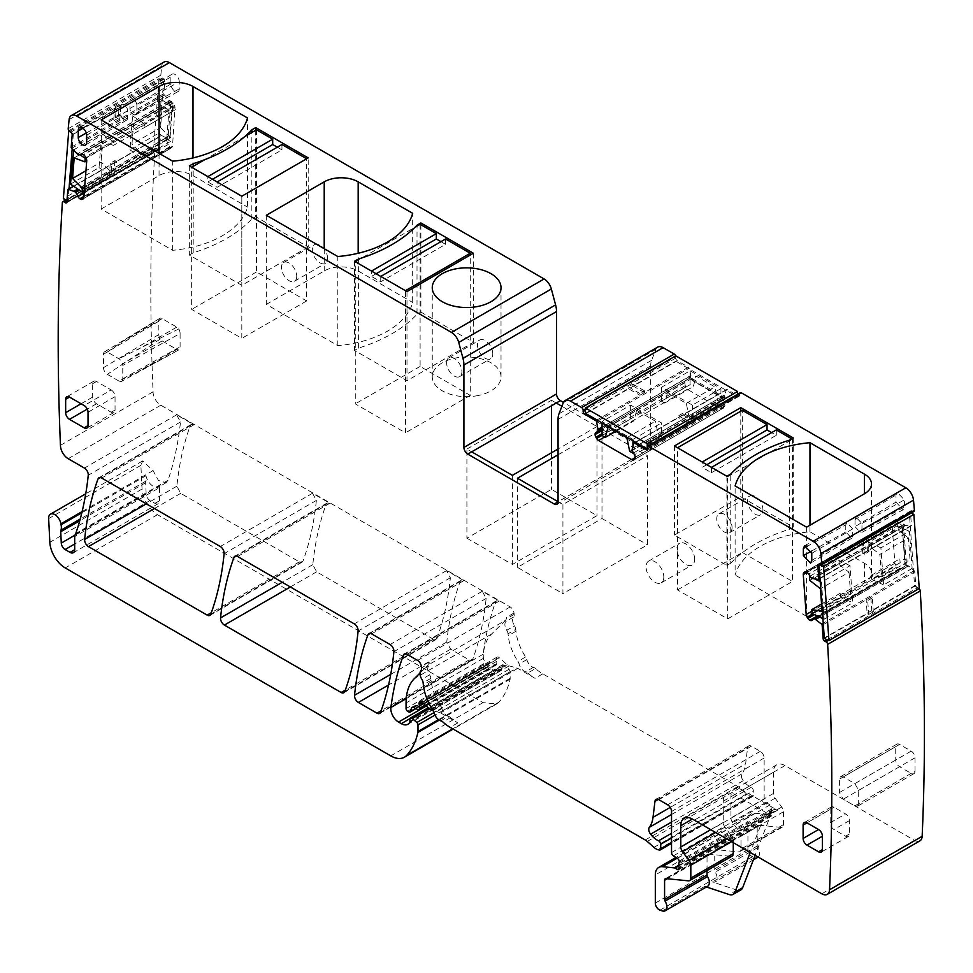 <?xml version="1.0" encoding="UTF-8"?>
<svg xmlns="http://www.w3.org/2000/svg" width="973" height="973" viewBox="0 0 973 973"><rect width="100%" height="100%" fill="white"/><g stroke="black" fill="none" stroke-linecap="round" stroke-linejoin="round"><path stroke-width="0.73" stroke-dasharray="4.87 3.65" d="M136.877 105.388A4.914 2.834 60 0 0 134.712 100.426A4.914 2.834 60 0 0 130.917 99.149A4.914 2.834 60 0 0 129.92 101.374L129.92 108.502A4.914 2.834 60 0 0 132.048 113.427A4.914 2.834 60 0 0 135.819 114.778A4.914 2.834 60 0 0 136.877 112.515L136.877 105.388L179.275 81.744L179.275 88.871A5.935 3.43 60 0 1 178.01 91.62A5.935 3.43 60 0 1 173.449 89.978A5.935 3.43 60 0 1 170.871 84.031L170.871 76.891A5.935 3.43 60 0 1 172.075 74.191A5.935 3.43 60 0 1 176.66 75.748A5.935 3.43 60 0 1 179.275 81.744M919.059 588.616A2.177 1.265 -120 0 0 918.585 588.312L917.43 587.765A2.177 1.265 -120 0 1 915.763 585.174L914.79 571.808A1.095 0.632 -120 0 0 914.194 570.677L908.478 565.848L906.495 565.374L905.121 561.372L902.628 526.989L903.503 524.058L902.239 527.208L904.744 561.603L906.118 565.593L908.356 566.298A3.819 2.201 60 0 1 906.277 562.333L903.783 527.938A3.819 2.201 60 0 1 904.562 525.919A3.819 2.201 60 0 1 905.413 525.736L812.808 578.935M758.186 857.055A8.185 4.731 -120 0 0 757.687 847.629A2.177 1.265 -120 0 1 757.201 846.048L757.201 826.795A3.272 1.885 -120 0 1 757.87 825.299A3.272 1.885 -120 0 1 758.624 825.153L781.051 827.378A5.461 3.15 -120 0 0 782.304 827.135A5.461 3.15 -120 0 0 783.435 824.63L783.435 811.75A5.461 3.15 -120 0 0 781.72 807.043L775.128 798.188A5.461 3.15 -120 0 1 773.401 793.481L773.401 772.27A16.371 9.45 -120 0 1 776.795 764.778A16.371 9.45 -120 0 1 784.98 765.593L914.438 840.331A10.91 6.3 -120 0 0 919.899 840.867M655.315 903.102L747.933 849.636A5.461 3.15 -120 0 0 752.591 856.678L754.926 857.456A8.185 4.731 -120 0 0 757.821 857.31M747.933 849.636L747.933 821.455L655.315 874.922M677.147 858.222L755.084 813.221A16.371 9.45 -120 0 0 751.326 813.951A16.371 9.45 -120 0 0 747.933 821.455M755.084 813.221L766.882 814.389L678.862 865.216M678.862 865.897L767.612 814.644A2.724 1.581 -120 0 0 766.882 814.389M767.612 814.644L769.935 815.982A2.724 1.581 -120 0 0 771.297 816.116A2.724 1.581 -120 0 0 771.735 814L679.118 867.466M678.862 865.727L771.48 812.248A5.461 3.15 -120 0 0 771.735 814M771.48 812.248L771.48 810.375L678.862 863.842M671.528 852.567L764.146 799.101A2.724 1.581 -120 0 0 765.994 802.397L770.008 804.902A2.724 1.581 -120 0 1 771.735 808.916A5.461 3.15 -120 0 0 771.48 810.375M764.146 799.101L764.146 758.016A5.461 3.15 -120 0 0 760.29 751.326L751.411 746.206A5.461 3.15 -120 0 0 748.675 745.938A5.461 3.15 -120 0 0 747.58 747.872L745.634 763.878L670.227 807.408M535.515 668.548A5.461 3.15 -120 0 0 533.423 667.344A7.638 4.415 -120 0 1 526.843 659.609A5.461 3.15 -120 0 0 525.639 656.945A38.202 22.051 -120 0 1 515.958 631.27L515.751 629.336L508.028 633.788L508.234 635.734A38.202 22.051 -120 0 0 508.794 639.456A38.202 22.051 -120 0 0 513.002 652.457A38.202 22.051 -120 0 0 517.928 661.397A5.461 3.15 60 0 1 519.12 664.06A7.638 4.415 -120 0 0 525.7 671.808A5.461 3.15 60 0 1 527.792 673L535.515 668.548A38.202 22.051 -120 0 0 542.739 673.851L737.875 786.525A10.91 6.3 -120 0 1 739.881 787.972L746.559 793.895A10.91 6.3 -120 0 0 750.548 796.206L751.91 796.571A2.724 1.581 -120 0 0 752.774 796.486A2.724 1.581 -120 0 0 753.333 795.245L753.333 790.781A2.724 1.581 -120 0 0 751.18 787.315A17.465 10.083 -120 0 1 743.214 780.699A5.461 3.15 -120 0 1 741.937 773.863A38.202 22.051 -120 0 0 745.634 763.878M515.751 629.336A5.461 3.15 -120 0 0 514.462 625.821L506.738 630.273A7.638 4.415 -120 0 1 505.814 621.552A5.461 3.15 -120 0 0 506.434 618.84L506.288 617.466A5.461 3.15 -120 0 1 505.559 620.288L428.388 664.851A5.461 3.15 -120 0 0 429.105 662.029L429.251 663.404L421.54 667.855M66.261 200.596L156.653 148.419A2.177 1.265 -120 0 0 155.425 148.224A2.177 1.265 -120 0 0 154.975 149.064A2517.455 1453.455 -120 0 0 153.065 391.839A10.91 6.3 -120 0 0 160.788 405.206L510.18 606.933A5.461 3.15 -120 0 1 513.999 613.014L514.158 614.389A5.461 3.15 -120 0 1 513.525 617.101A7.638 4.415 -120 0 0 514.462 625.821M156.653 148.419L157.796 149.197A2.177 1.265 -120 0 0 159.025 149.392A2.177 1.265 -120 0 0 159.475 148.541L160.448 136.293L67.83 189.771M163.951 62.077A10.91 6.3 -120 0 0 161.737 66.115A2517.455 1453.455 -120 0 0 160.825 75.213A2.177 1.265 -120 0 0 162.236 77.949L163.379 78.728A2.177 1.265 -120 0 1 164.79 81.477L163.817 93.712A1.095 0.632 -120 0 0 164.279 94.88L169.691 100.657L171.734 101.581L172.61 105.51L170.105 137.023L168.73 139.431L166.76 137.631L161.044 135.843A1.095 0.632 -120 0 0 160.448 136.293M171.734 101.581L172.221 105.729L169.728 137.242L168.876 139.346L166.103 137.765L77.828 189.103M657.663 347.118A10.91 6.3 -120 0 0 655.863 349.331L651.618 360.338A21.832 12.6 -120 0 0 650.682 365.909L650.682 448.322A5.461 3.15 -120 0 1 649.563 450.815A5.461 3.15 -120 0 1 646.826 450.548L563.428 402.396M585.466 408.879L675.773 356.738A2.177 1.265 -120 0 0 675.639 355.936M675.773 356.738L675.773 358.076A2.177 1.265 -120 0 0 677.317 360.752L688.446 367.186L596.984 419.983M740.283 392.727A2.177 1.265 -120 0 0 739.833 393.724L739.833 395.062A2.177 1.265 -120 0 1 739.383 396.06A2.177 1.265 -120 0 1 738.288 395.962L727.159 389.528A1.095 0.632 -120 0 0 726.417 389.723L724.605 395.123L725.007 397.677L722.124 397.325L693.481 380.784L690.599 377.816L691 375.712L689.176 368.22A1.095 0.632 -120 0 0 688.446 367.186M820.385 564.875L913.002 511.397A2.177 1.265 -120 0 0 913.963 511.433M913.002 511.397L911.847 510.849A2.177 1.265 -120 0 0 910.886 510.813A2.177 1.265 -120 0 0 910.448 511.968L911.421 525.335L819.959 578.144M903.503 524.058L905.425 525.469L910.947 525.967A1.095 0.632 -120 0 0 911.421 525.335M118.913 381.039L107.334 374.35A5.461 3.15 60 0 1 103.479 367.66L103.479 354.294A5.461 3.15 60 0 1 104.573 351.825A5.461 3.15 60 0 1 107.334 352.068L118.913 358.757A5.461 3.15 60 0 1 122.768 365.434L180.09 333.471L180.09 346.85A6.847 3.953 -120 0 1 178.801 349.903L137.485 372.087L118.913 381.039A5.461 3.15 60 0 0 121.601 381.319L174.739 352.141M180.09 333.471A6.847 3.953 -120 0 0 178.801 328.91A5.461 3.15 -120 0 0 176.794 327.11L162.126 318.645A5.461 3.15 -120 0 0 160.131 318.135A6.847 3.953 -120 0 0 158.83 321.199L158.83 334.566A6.847 3.953 -120 0 0 160.131 339.127A5.461 3.15 -120 0 0 162.126 340.927L176.794 349.392A5.461 3.15 -120 0 0 178.801 349.903M915.034 771.163L915.034 757.785A5.461 3.15 -120 0 0 911.178 751.107L899.599 744.418A5.461 3.15 -120 0 0 896.863 744.15A5.461 3.15 -120 0 0 895.732 746.644L895.732 760.022A5.461 3.15 -120 0 0 899.599 766.7L911.178 773.389A5.461 3.15 -120 0 0 913.902 773.657A5.461 3.15 -120 0 0 915.034 771.163L858.685 803.686L858.685 790.319L854.829 783.63L843.25 776.953L840.526 776.685L839.395 779.178L839.395 792.545L843.25 799.234L854.829 805.912L857.554 806.179L858.685 803.686M855.024 519.497L855.024 526.624L895.975 502.153L895.975 495.014L897.167 492.314L904.379 499.867L904.379 506.994L903.102 509.755L860.923 532.912L861.969 530.638L861.969 523.51L856.009 517.259L855.024 519.497L895.975 495.014M895.975 502.153L903.102 509.755M327.609 258.453A10.812 6.239 -120 0 0 322.89 247.568A10.812 6.239 -120 0 0 314.559 244.673A10.812 6.239 -120 0 0 312.321 249.623A10.812 6.239 -120 0 0 317.04 260.496A10.812 6.239 -120 0 0 325.371 263.391A10.812 6.239 -120 0 0 327.609 258.453M492.776 353.807A10.812 6.239 -120 0 0 488.057 342.922A10.812 6.239 -120 0 0 479.725 340.027A10.812 6.239 -120 0 0 477.488 344.977A10.812 6.239 -120 0 0 482.207 355.863A10.812 6.239 -120 0 0 490.538 358.757A10.812 6.239 -120 0 0 492.776 353.807M762.929 509.779A10.825 6.252 -120 0 0 758.198 498.881A10.825 6.252 -120 0 0 749.855 495.975A10.825 6.252 -120 0 0 747.605 500.937A10.825 6.252 -120 0 0 752.336 511.834A10.825 6.252 -120 0 0 760.679 514.729A10.825 6.252 -120 0 0 762.929 509.779M694.686 559.268A12.552 7.249 -120 0 0 689.2 546.644A12.552 7.249 -120 0 0 679.531 543.275A12.552 7.249 -120 0 0 676.928 549.027A12.552 7.249 -120 0 0 682.414 561.652A12.552 7.249 -120 0 0 692.083 565.021A12.552 7.249 -120 0 0 694.686 559.268M904.112 524.836L903.114 524.289M903.722 525.055L905.413 525.736M476.32 395.865A34.383 19.849 0 0 0 501.022 376.819A34.383 19.849 0 0 0 456.957 357.772A34.383 19.849 0 0 0 432.255 376.819A34.383 19.849 0 0 0 476.32 395.865M420.883 312.078L473.365 342.374L406.994 380.698L354.5 350.402L358.368 348.164A144.624 83.496 0 0 0 417.016 314.303L420.883 312.078L420.883 224.739M266.322 215.264L266.322 304.391L337.813 345.658A89.504 51.678 0 0 0 412.674 302.433L412.674 213.318M266.322 304.391L324.216 270.968A24.009 13.865 0 0 1 358.173 270.968L412.674 302.433M308.198 247.02L241.815 285.332L189.334 255.035L193.201 252.81A144.624 83.496 0 0 0 251.849 218.949L255.717 216.711L308.198 247.02L308.198 157.894M101.156 119.91L101.156 209.025L172.647 250.304A89.504 51.678 0 0 0 247.507 207.079L247.507 117.952M101.156 209.025L159.049 175.614A24.009 13.865 0 0 1 193.007 175.614L247.507 207.079M168.183 136.196L166.833 136.974L169.326 105.473L168.195 101.095L169.047 100.608A3.819 2.201 60 0 1 170.676 104.695L168.183 136.196A3.819 2.201 60 0 1 167.405 137.68A3.819 2.201 60 0 1 166.103 137.765M732.049 527.597A10.825 6.252 60 0 1 729.811 532.559A10.825 6.252 60 0 1 721.467 529.653A10.825 6.252 60 0 1 716.736 518.755A10.825 6.252 60 0 1 718.986 513.805A10.825 6.252 60 0 1 727.33 516.699A10.825 6.252 60 0 1 732.049 527.597M663.805 577.098A12.552 7.249 60 0 1 661.202 582.839A12.552 7.249 60 0 1 651.533 579.482A12.552 7.249 60 0 1 646.06 566.845A12.552 7.249 60 0 1 648.65 561.105A12.552 7.249 60 0 1 658.332 564.462A12.552 7.249 60 0 1 663.805 577.098M773.401 793.481L730.954 817.989L730.954 796.778A16.371 9.45 -120 0 1 734.347 789.285A16.371 9.45 -120 0 1 742.533 790.1L777.463 810.266A8.185 4.731 -120 0 0 773.365 809.852A8.185 4.731 -120 0 0 772.015 811.518L755.145 855.303M730.954 817.989A5.461 3.15 -120 0 0 732.681 822.696L739.261 831.55A5.461 3.15 -120 0 1 740.988 836.257L740.988 849.137A5.461 3.15 -120 0 1 739.857 851.643A5.461 3.15 -120 0 1 738.604 851.886L716.177 849.66A3.272 1.885 -120 0 0 715.423 849.806A3.272 1.885 -120 0 0 714.741 851.302L714.741 870.555A2.177 1.265 -120 0 0 715.24 872.136A8.185 4.731 -120 0 1 715.362 881.818A8.185 4.731 -120 0 1 712.479 881.964L737.011 890.1A10.91 6.3 -120 0 0 740.867 889.918M170.737 101.873L169.047 100.608M690.903 377.646L690.526 375.578L602.068 427.22M725.007 397.677L721.735 397.543L693.092 381.002L690.21 378.035M724.593 396.777L724.617 397.908M724.204 396.996L724.301 395.087A3.819 2.201 60 0 1 723.644 395.95A3.819 2.201 60 0 1 721.735 395.756L693.092 379.227A3.819 2.201 60 0 1 690.526 375.578M730.759 563.172A144.624 83.496 0 0 1 789.419 529.3L793.275 527.074L740.794 496.777L674.423 535.101L726.904 565.398L730.759 563.172L730.759 474.046M806.593 527.184L806.593 616.31L864.474 582.888A24.009 13.865 0 0 0 871.516 573.085A24.009 13.865 0 0 0 864.474 563.282L809.974 531.817A89.504 51.678 0 0 0 735.114 575.043L735.114 485.916M806.593 616.31L735.114 575.043M693.092 379.227L691.742 380.005L720.385 396.534L723.243 396.023L631.976 448.723M562.929 504.513L562.929 593.639L647.495 544.807L647.495 455.692L562.929 504.513L558.064 501.788L650.682 448.322M558.064 454.78L601.995 429.421L601.995 518.536L517.429 567.368L562.929 593.639M601.995 518.536L647.495 544.807M466.906 538.203L512.406 564.474L596.972 515.641L551.472 489.37L466.906 538.203L466.906 449.076L471.698 451.837M466.906 449.076L551.472 400.256L551.472 405.777M551.472 452.798L551.472 489.37M121.601 381.319A5.461 3.15 60 0 0 122.768 378.801L122.768 365.434M855.024 526.636L860.923 532.912M296.741 276.271A10.812 6.239 60 0 1 294.503 281.221A10.812 6.239 60 0 1 286.171 278.327A10.812 6.239 60 0 1 281.452 267.441A10.812 6.239 60 0 1 283.69 262.491A10.812 6.239 60 0 1 292.022 265.398A10.812 6.239 60 0 1 296.741 276.271M178.801 328.91L118.913 358.757M107.334 352.068L122.817 341.341L160.131 318.135M160.131 339.127L107.334 374.35M446.619 362.807A10.812 6.239 60 0 1 448.857 357.857A10.812 6.239 60 0 1 457.188 360.752A10.812 6.239 60 0 1 461.907 371.625A10.812 6.239 60 0 1 459.67 376.575A10.812 6.239 60 0 1 451.338 373.681A10.812 6.239 60 0 1 446.619 362.807M508.028 633.788A5.461 3.15 -120 0 0 506.738 630.273M733.265 842.679L733.265 840.721A5.461 3.15 -120 0 0 731.55 836.014L724.958 827.159A5.461 3.15 -120 0 1 723.243 822.453L723.243 801.241A16.371 9.45 -120 0 1 726.624 793.737A16.371 9.45 -120 0 1 734.81 794.552L769.74 814.717A8.185 4.731 -120 0 0 765.642 814.316A8.185 4.731 -120 0 0 764.304 815.97L750.232 852.47M707.03 870.592L707.03 855.766A3.272 1.885 -120 0 1 707.712 854.258A3.272 1.885 -120 0 1 708.453 854.112L730.893 856.337A5.461 3.15 -120 0 0 732.146 856.094M706.434 886.975L704.756 886.415A8.185 4.731 -120 0 0 707.651 886.269M903.783 527.938L902.433 528.716L904.926 563.112L907.505 566.797L819.534 617.052M804.72 572.015L893.895 520.531L891.986 523.352L894.88 563.294L896.048 565.836L812.856 613.866M905.036 566.152L818.086 616.359L902.214 568.268L899.526 568.512L896.048 565.836M811.993 620.348L902.007 568.402M818.22 616.42L905.34 566.128L907.018 566.541M902.433 528.716L904.562 525.919M804.89 571.929L893.676 520.664L896.364 520.421L902.056 525.59L904.087 526.235M740.794 411.214L740.794 496.777M674.423 445.975L674.423 535.101M793.275 437.959L793.275 527.074M789.419 529.3L789.419 440.185M726.904 476.271L726.904 565.398M809.974 531.817L809.974 525.238M689.675 376.636L689.139 378.667L686.123 380.407L684.749 382.803L685.564 387.145L687.266 389.285L720.531 408.49L722.647 408.551L633.727 459.888M723.243 396.023L722.939 398.176L724.958 405.619L722.647 408.551M691.742 380.005L689.675 376.077M601.995 429.421L642.703 452.919L558.064 501.715M646.826 450.548L642.703 452.919L647.495 455.692M517.429 478.242L517.429 567.368M561.908 406.276L596.972 426.527L596.972 515.641M551.472 400.256L556.264 403.017M512.406 475.347L512.406 564.474M596.972 426.527L558.064 448.991M354.5 261.275L354.5 350.402M406.994 291.572L406.994 380.698M358.368 348.164L358.368 259.937L417.016 226.077L417.016 314.303M473.365 253.248L473.365 342.374M337.813 345.658L337.813 256.531M193.201 252.81L193.201 166.359M189.334 165.921L189.334 255.035M251.849 218.949L251.849 132.498M255.717 130.273L255.717 216.711M212.491 179.287L207.857 181.963L207.857 176.612L191.657 167.247L191.657 309.402L241.815 338.361L241.815 196.218L241.815 285.332M172.647 250.304L172.647 161.177M165.544 138.458L169.74 147.178L171.199 147.896L172.537 146.254L175.018 106.896L86.098 158.234M168.195 101.095L169.643 102.724L171.576 102.092L173.036 102.81L175.018 106.896M166.833 136.974L165.252 138.251L167.405 137.68M83.046 198.954L171.929 147.641L83.204 198.845M159.596 487.595L159.596 500.681A6.543 3.783 -120 0 1 158.234 503.686A6.543 3.783 -120 0 1 154.962 503.357L150.024 500.511A5.461 3.15 -120 0 1 146.169 494.065L145.658 482.717A5.461 3.15 -120 0 1 145.853 481.149A10.91 6.3 -120 0 0 145.95 475.761A10.91 6.3 -120 0 0 149.866 483.423A10.91 6.3 -120 0 0 155.729 487.327A10.91 6.3 -120 0 0 158.794 486.926A10.91 6.3 -120 0 0 160.083 485.697A5.461 3.15 -120 0 0 159.596 487.595L74.69 536.61M502.117 665.994L502.676 664.754L504.537 665.252L509.074 669.266L510.217 671.65L510.12 679.203C507.991 688.665 504.221 696.34 498.808 702.214L496.619 703.978L482.973 702.628L157.468 514.693C148.504 508.611 143.372 500.049 142.058 489.03L140.878 465.349L142.678 460.922L153.102 470.591L158.429 480.467L166.128 482.693L168.001 480.273C174.118 462.467 178.278 443.043 180.479 421.99L176.648 414.814L193.907 424.775L191.182 424.508L190.27 425.663C183.581 443.98 179.117 464.157 176.867 486.196L180.71 493.36L299.38 561.871L302.104 562.139L303.029 560.983C309.694 542.654 314.133 522.465 316.371 500.426L312.528 493.262L329.847 503.26L327.123 502.992L326.198 504.148C319.509 522.465 315.045 542.63 312.795 564.668L316.626 571.832L433.362 639.225L436.099 639.504L437.011 638.337C443.676 620.008 448.127 599.83 450.353 577.78L446.522 570.628L463.829 580.626L461.105 580.346L460.193 581.501C453.503 599.818 449.027 619.996 446.777 642.022L450.608 649.186L469.181 659.913L471.905 660.18L472.829 659.013C479.482 640.684 483.922 620.482 486.135 598.444L482.304 591.28L499.258 601.071L496.522 600.803L495.61 601.959C489.76 617.94 485.6 635.369 483.119 654.245C483.022 660.217 485.576 665.082 490.769 668.804L493.53 670.397L500.086 671.054L501.934 669.059L502.117 665.994L409.876 719.242M120.664 106.726L120.664 113.853A4.914 2.834 -120 0 0 122.829 118.815A4.914 2.834 -120 0 0 126.624 120.093A4.914 2.834 -120 0 0 127.609 117.867L127.609 110.74A4.914 2.834 -120 0 0 125.481 105.814A4.914 2.834 -120 0 0 121.71 104.464A4.914 2.834 -120 0 0 120.664 106.726L82.535 127.986M845.768 524.848L845.768 531.976L851.728 538.227L852.713 535.989L852.713 528.862L846.802 522.574L845.768 524.848L807.626 546.108M111.19 389.942A5.461 3.15 60 0 1 115.045 396.631L115.045 409.998A5.461 3.15 60 0 1 113.914 412.491A5.461 3.15 60 0 1 111.19 412.224L96.522 403.759A5.461 3.15 60 0 1 92.666 397.081L92.666 383.703A5.461 3.15 60 0 1 93.797 381.209A5.461 3.15 60 0 1 96.522 381.477L111.19 389.942L84.177 405.546M830.139 809.475A5.461 3.15 60 0 1 831.258 806.982A5.461 3.15 60 0 1 833.995 807.249L845.573 813.939A5.461 3.15 60 0 1 849.429 820.616L849.429 833.983A5.461 3.15 60 0 1 848.298 836.488A5.461 3.15 60 0 1 845.573 836.221L833.995 829.531A5.461 3.15 60 0 1 830.139 822.842L830.139 809.475L806.982 822.842L833.995 807.249M527.792 673A38.202 22.051 -120 0 0 535.016 678.315L517.794 668.366A5.461 3.15 -120 0 0 516.797 667.94L439.614 712.504L433.265 710.801M505.559 620.288L491.572 634.043A60.034 34.663 -120 0 0 483.24 658.393L483.24 664.012A2.177 1.265 -120 0 0 484.785 666.687L485.928 667.344A2.724 1.581 -120 0 0 487.291 667.478A2.724 1.581 -120 0 0 487.789 666.773L488.677 663.452A2.724 1.581 -120 0 1 489.176 662.747A2.724 1.581 -120 0 1 490.368 662.795L494.953 664.973A2.724 1.581 -120 0 0 496.145 665.021A2.724 1.581 -120 0 0 496.716 663.768L496.716 661.336A5.461 3.15 -120 0 0 496.473 659.645A3.272 1.885 -120 0 1 497.008 657.128A3.272 1.885 -120 0 1 499.234 657.736L507.14 664.729A5.461 3.15 -120 0 0 509.134 665.885L516.797 667.94M723.571 408.015L634.457 459.463M686.123 380.407L602.068 428.935M160.825 75.213L68.207 128.679M154.975 149.064L62.357 202.542M153.065 391.839L60.448 445.318M440.805 720.823L448.517 716.359A7.638 4.415 -120 0 1 441.937 708.624A5.461 3.15 -120 0 0 440.745 705.96A38.202 22.051 -120 0 1 435.819 697.021A38.202 22.051 -120 0 1 431.611 684.007A38.202 22.051 -120 0 1 431.063 680.285L430.857 678.351A5.461 3.15 -120 0 0 429.567 674.836A7.638 4.415 -120 0 1 428.631 666.116A5.461 3.15 -120 0 0 429.251 663.404M420.008 673.085L428.388 664.851M448.517 716.359A5.461 3.15 60 0 1 450.608 717.563A38.202 22.051 -120 0 0 457.845 722.878L440.611 712.929A5.461 3.15 -120 0 0 439.614 712.504M706.836 464.693L702.202 467.368L711.47 472.708L776.296 435.284L771.674 432.608M711.47 472.708L711.47 467.368L727.67 476.721L727.67 618.877L677.512 589.906L677.512 447.762L702.202 462.017L702.202 467.368M776.296 435.284L776.296 429.932M791.73 438.847L792.509 439.297L792.509 581.44L742.338 552.482L742.338 410.326M677.512 589.906L742.338 552.482M727.67 618.877L792.509 581.44M727.67 476.721L792.509 439.297M445.573 238.993L445.573 244.345L380.747 281.769L371.479 276.429L371.479 271.078L355.279 261.725L355.279 403.868L405.449 432.827L405.449 290.684L380.747 276.429L380.747 281.769M445.573 244.345L440.951 241.669M376.113 273.754L371.479 276.429M420.105 224.289L420.105 366.444L470.275 395.403L470.275 255.035M470.275 395.403L405.449 432.827M420.105 366.444L355.279 403.868M281.951 144.527L281.951 149.878L217.125 187.303L207.857 181.963M281.951 149.878L277.329 147.203M256.483 129.823L256.483 271.966L306.653 300.937L306.653 158.781L241.815 196.218L217.125 181.963L217.125 187.303M306.653 300.937L241.815 338.361M256.483 271.966L191.657 309.402M244.868 136.524L204.817 159.657M84.602 187.631L111.336 172.197L101.107 162.005L85.94 170.749M70.482 184.116L99.039 167.624L101.727 133.666L113.744 141.815L113.464 145.391L102.737 141.389L101.107 162.005M99.039 167.624L111.056 175.772L111.336 172.197M74.179 157.869L102.737 141.389M73.668 150.487L79.92 154.731M84.323 191.207L111.056 175.772M120.834 106.446L119.825 119.18L118.28 118.134L119.29 105.4L120.834 106.446L163.659 81.708L158.283 149.635L153.673 146.497L63.367 198.638M119.825 119.18L115.191 121.844L113.646 120.81L114.656 108.076L116.201 109.11L115.191 121.844M69.071 130.941L73.364 133.848L116.201 109.11M73.364 133.848L72.172 148.893M68.998 188.993L67.976 201.764L110.813 177.037L111.822 164.303L116.456 161.627L115.446 174.362L158.283 149.635M73.291 150.085L101.727 133.666M161.165 99.355L132.608 115.848L129.908 149.806L158.465 133.313L161.165 99.355L173.17 107.504L144.612 123.997L144.332 127.572L133.617 123.559L131.975 144.174L160.533 127.682L162.175 107.079L172.89 111.08L173.17 107.504M85.916 157.881L113.744 141.815M175.432 109.657L113.464 145.391M68.852 130.662L159.049 78.582L163.659 81.708M119.29 105.4L114.656 108.076M118.28 118.134L113.646 120.81M67.976 201.764L66.93 201.058M115.446 174.362L113.914 173.316L109.28 175.991L110.813 177.037M116.456 161.627L114.923 160.581L110.29 163.257L111.822 164.303M110.29 163.257L109.28 175.991M114.923 160.581L113.914 173.316M159.049 78.582L153.673 146.497M129.908 149.806L141.924 157.954L170.482 141.462L170.762 137.886L160.533 127.682M158.465 133.313L170.482 141.462M132.608 115.848L144.612 123.997M141.924 157.954L142.204 154.379L131.975 144.174M142.204 154.379L170.762 137.886M144.332 127.572L172.89 111.08M133.617 123.559L162.175 107.079M615.824 431.307L633.873 420.895L636.683 410.375L608.125 426.867M632.937 440.745L632.937 439.407L602.068 421.577L630.626 405.096L661.494 422.914L661.494 436.841L658.247 434.967L655.425 421.2L636.683 410.375M630.626 405.096L630.626 419.01L633.873 420.895M626.867 437.68L655.425 421.2M632.937 445.78L632.937 452.104M602.068 421.577L602.068 422.914M602.068 435.503L630.626 419.01M694.686 421.577L683.107 414.899L683.107 413.111L694.686 419.801L694.686 421.577L737.522 396.85L675.773 361.202L675.773 355.85M683.107 414.899L678.473 417.563L678.473 415.787L690.052 422.477L690.052 424.252L678.473 417.563M739.833 393.724L647.215 447.203L647.215 448.979L690.052 424.252M585.466 413.33L628.303 388.604L639.881 395.293L644.515 392.618L632.937 385.928L675.773 361.202M632.937 439.407L661.494 422.914M720.92 388.604L692.362 405.096L661.494 387.266L690.052 370.786L720.92 388.604L720.92 402.53L692.362 419.01L689.115 417.137L686.293 403.369L667.563 392.557L696.121 376.065L714.851 386.889L717.673 400.645L720.92 402.53M633.459 453.017L661.494 436.841M629.689 451.448L658.247 434.967M737.522 394.333L737.522 396.85M694.686 419.801L690.052 422.477M683.107 413.111L678.473 415.787M632.937 385.928L632.937 384.153L628.303 386.828L628.303 388.604M644.515 392.618L644.515 390.83L639.881 393.506L639.881 395.293M639.881 393.506L628.303 386.828M644.515 390.83L632.937 384.153M661.494 387.266L661.494 401.192L690.052 384.7L693.299 386.585L696.121 376.065M690.052 370.786L690.052 384.7M692.362 405.096L692.362 419.01M661.494 401.192L664.741 403.065L667.563 392.557M664.741 403.065L693.299 386.585M689.115 417.137L717.673 400.645M686.293 403.369L714.851 386.889M809.731 580.358L838.288 563.878L849.003 572.246L820.446 588.726M822.903 618.646L824.143 619.242L821.455 582.182L850.013 565.69L852.701 602.761L840.696 597.033L840.404 593.141L850.633 594.746L849.003 572.246M850.013 565.69L837.996 559.974L838.288 563.878M822.076 611.226L850.633 594.746M821.455 582.182L820.203 581.586M815.119 579.154L810.521 576.965M809.986 576.15L837.996 559.974M871.796 611.044L870.786 597.142L872.331 597.872L873.34 611.774L871.796 611.044L914.632 586.305L909.256 512.175L911.129 513.075M870.786 597.142L866.165 599.818L867.697 600.548L868.707 614.45L867.174 613.72L866.165 599.818M824.338 638.446L867.174 613.72M818.95 564.316L861.786 539.577L862.796 553.479L867.43 550.803L866.42 536.914L909.256 512.175M824.143 619.242L852.701 602.761M912.139 568.451L883.581 584.931L880.881 547.872L909.439 531.38L912.139 568.451L900.122 562.722L871.565 579.215L871.285 575.311L881.514 576.916L879.872 554.415L908.429 537.935L910.071 560.436L899.843 558.818L900.122 562.722M812.139 613.525L840.696 597.033M821.553 604.014L840.404 593.141M919.254 588.507L914.632 586.305M873.34 611.774L868.707 614.45M872.331 597.872L867.697 600.548M866.42 536.914L867.952 537.643L863.331 540.319L861.786 539.577M867.43 550.803L868.962 551.545L864.34 554.221L862.796 553.479M864.34 554.221L863.331 540.319M868.962 551.545L867.952 537.643M880.881 547.872L868.877 542.143L897.434 525.663L897.714 529.555L908.429 537.935M909.439 531.38L897.434 525.663M883.581 584.931L871.565 579.215M868.877 542.143L869.157 546.048L879.872 554.415M869.157 546.048L897.714 529.555M871.285 575.311L899.843 558.818M881.514 576.916L910.071 560.436M136.877 112.515L179.275 88.871M129.92 108.502L170.871 84.031M129.92 101.374L170.871 76.891M169.326 105.473L170.676 104.695M773.401 772.27L730.954 796.778M775.128 798.188L732.681 822.696M781.72 807.043L739.261 831.55M783.435 811.75L740.988 836.257M783.435 824.63L740.988 849.137M781.051 827.378L738.604 851.886M758.624 825.153L716.177 849.66M757.201 826.795L714.741 851.302M757.201 846.048L714.741 870.555M757.687 847.629L715.24 872.136M720.385 396.534L721.735 395.756M122.768 378.801L180.09 346.85M176.794 327.11L137.485 349.818M162.126 318.645L122.817 341.341M103.479 354.294L158.83 321.199M103.479 367.66L158.83 334.566M162.126 340.927L122.817 363.622M176.794 349.392L137.485 372.087M911.178 773.389L854.829 805.912M915.034 757.785L858.685 790.319M911.178 751.107L854.829 783.63M899.599 744.418L843.25 776.953M895.732 746.644L839.395 779.178M895.732 760.022L839.395 792.545M899.599 766.7L843.25 799.234M861.969 530.638L904.379 506.994M861.969 523.51L904.379 499.867M526.843 659.609L519.12 664.06M533.423 667.344L525.7 671.808M513.525 617.101L505.814 621.552M514.158 614.389L506.434 618.84M515.958 631.27L508.234 635.734M525.639 656.945L517.928 661.397M737.011 890.1L729.3 894.564M754.926 857.456L712.479 881.964M777.463 810.266L769.74 814.717M772.015 811.518L764.304 815.97M784.98 765.593L742.533 790.1M907.505 566.797L908.356 566.298M904.926 563.112L906.277 562.333M864.474 563.282L864.474 582.888M723.462 395.573L724.301 395.087M324.216 270.968L324.216 248.687M358.173 270.968L358.173 253.272M159.049 175.614L159.049 153.333M193.007 175.614L193.007 157.918M513.999 613.014L506.288 617.466M542.739 673.851L535.016 678.315M495.61 601.959L405.753 653.832M499.258 601.071L407.018 654.318M446.522 570.628L354.281 623.875M329.847 503.26L237.619 556.507M312.528 493.262L220.299 546.522M193.907 424.775L101.678 478.035M176.648 414.814L84.408 468.062M68.171 458.684L160.788 405.206M417.563 660.399L510.18 606.933M482.304 591.28L390.076 644.527M463.829 580.626L371.601 633.873M737.875 786.525L645.257 839.991M739.881 787.972L647.264 841.45M653.941 847.374L746.559 793.895M750.548 796.206L657.93 849.672M659.293 850.037L751.91 796.571M753.333 795.245L671.528 842.472M671.528 838.008L753.333 790.781M751.18 787.315L671.528 833.302M743.214 780.699L671.528 822.088M741.937 773.863L671.528 814.51M658.283 799.429L747.58 747.872M751.411 746.206L658.794 799.672M667.673 804.805L760.29 751.326M764.146 758.016L671.528 811.482M765.994 802.397L673.377 855.863M677.39 858.368L770.008 804.902M771.735 808.916L679.118 862.394M769.935 815.982L679.239 868.342M752.591 856.678L659.974 910.156M704.756 886.415L662.309 910.923M707.03 855.766L667.223 878.741M708.453 854.112L666.006 878.619M730.893 856.337L688.434 880.845M733.265 840.721L731.574 841.694M731.55 836.014L726.636 838.848M724.958 827.159L715.678 832.511M723.243 822.453L710.74 829.665M723.243 801.241L734.81 794.552M821.82 893.798L914.438 840.331M918.585 588.312L828.4 640.38M827.245 639.833L917.43 587.765M915.763 585.174L824.301 637.984M823.328 624.617L914.79 571.808M914.194 570.677L823.231 623.194M907.164 566.602L819.68 617.113M899.867 568.609L817.575 616.116M899.526 568.512L817.308 615.982M897.045 566.955L814.462 614.632M894.88 563.294L811.969 611.166M891.986 523.352L807.031 572.404M892.813 521.309L805.303 571.832M896.024 520.336L806.398 572.075M896.364 520.421L806.666 572.209M898.845 521.978L808.636 574.058M902.056 525.59L811.214 578.047M902.421 525.809L811.494 578.303M904.233 526.247L812.929 578.971M819.984 578.485L910.947 525.967M818.986 564.778L910.448 511.968M911.847 510.849L819.23 564.328M647.215 448.541L739.833 395.062M738.288 395.962L646.826 448.76M635.697 442.338L727.159 389.528M726.417 389.723L633.8 443.189M723.304 395.877L631.988 448.589M722.89 397.75L631.976 450.244M722.939 398.176L632.085 450.633M724.678 402.664L634.457 454.744M724.958 405.619L635.247 457.407M724.885 405.972L720.531 408.49M687.266 389.285L604.634 436.986M685.564 387.145L602.068 435.345M685.028 385.758L602.068 433.654M684.749 382.803L602.068 430.54M684.822 382.45L602.068 430.224M689.322 378.375L602.068 428.752M689.687 376.466L602.068 427.062M598.249 420.713L689.176 368.22M585.855 413.561L677.317 360.752M675.773 358.076L585.466 410.217M655.863 349.331L563.245 402.798M559.001 413.817L651.618 360.338M650.682 365.909L558.064 419.375M161.737 66.115L69.119 119.582M162.236 77.949L69.618 131.416M70.761 132.206L163.379 78.728M164.79 81.477L72.172 134.943M71.199 147.191L163.817 93.712M164.279 94.88L71.661 148.358M168.378 101.411L77.074 154.123M168.463 101.533L77.183 154.233M169.424 102.627L78.509 155.121M169.643 102.724L78.789 155.181M171.576 102.092L81.367 154.172M173.036 102.81L83.337 154.598M173.23 103.029L83.605 154.78M174.556 105.485L85.442 156.933M172.537 146.254L83.824 197.47M171.199 147.896L83.496 198.528M169.74 147.178L83.885 196.741M169.533 146.947L83.909 196.388M168.22 144.49L84.177 193.019M166.687 139.905L79.506 190.246M166.505 139.553L79.141 189.99M165.446 138.385L77.731 189.03M73.68 186.281L161.044 135.843M66.857 202.019L159.475 148.541M157.796 149.197L66.882 201.691M180.479 421.99L88.251 475.238M168.001 480.273L75.772 533.52M153.102 470.591L82.121 511.579M160.083 485.697L75.176 534.712M145.95 475.761L81.829 512.783M159.596 500.681L154.962 503.357M150.024 500.511L74.69 543.992M146.169 494.065L74.933 535.186M145.658 482.717L79.737 520.774M145.853 481.149L80.212 519.059M140.878 465.349L48.65 518.597M142.058 489.03L49.83 542.277M157.468 514.693L65.227 567.94M482.973 702.628L390.745 755.875M498.808 702.214L452.725 728.826M510.12 679.203L439.212 720.142M510.217 678.266L438.519 719.667M510.217 671.65L434.955 715.106M509.074 669.266L434.067 712.564M504.537 665.252L429.288 708.697M502.117 668.22L409.876 721.48M501.934 669.059L409.706 722.307M493.53 670.397L409.961 718.646M490.769 668.804L426.283 706.033M483.119 654.245L406.24 698.638M316.626 571.832L290.392 586.974M312.795 564.668L282.267 582.292M326.198 504.148L236.342 556.033M450.353 577.78L358.125 631.027M437.011 638.337L344.783 691.584M433.362 639.225L345.33 690.052M486.135 598.444L393.907 651.691M472.829 659.013L380.601 712.26M469.181 659.913L381.148 710.74M450.608 649.186L388.543 685.016M446.777 642.022L390.72 674.386M460.193 581.501L370.336 633.387M316.371 500.426L224.131 553.673M303.029 560.983L210.788 614.231M299.38 561.871L211.348 612.698M180.71 493.36L154.464 508.502M176.867 486.196L146.351 503.819M190.27 425.663L100.414 477.548M127.609 110.74L86.658 135.223M127.609 117.867L86.658 142.35M120.664 113.853L86.293 133.021M852.713 528.862L811.762 553.333M852.713 535.989L811.762 560.472M845.768 531.976L811.397 551.144M115.045 396.631L88.032 412.224M111.19 412.224L115.045 409.998M92.666 383.703L96.522 381.477M81.087 403.759L92.666 397.081M96.522 403.759L87.266 409.11M830.139 822.842L845.573 813.939M849.429 820.616L833.995 829.531M849.429 833.983L845.573 836.221M428.631 666.116L420.908 670.567M429.105 662.029L421.382 666.493M491.572 634.043L414.389 678.607M483.24 658.393L406.057 702.956M483.24 664.012L406.057 708.575M484.785 666.687L407.602 711.251M485.928 667.344L408.745 711.908M487.789 666.773L415.544 708.478M488.677 663.452L412.856 707.225M490.368 662.795L413.184 707.347M494.953 664.973L417.77 709.536M496.716 663.768L425.189 705.06M496.716 661.336L423.523 703.588M496.473 659.645L422.27 702.482M499.234 657.736L422.063 702.287M507.14 664.729L429.957 709.293M509.134 665.885L431.951 710.448M517.794 668.366L440.611 712.929M457.845 722.878L450.122 727.33M450.608 717.563L442.897 722.015M430.857 678.351L423.133 682.815M429.567 674.836L421.844 679.288M441.937 708.624L434.226 713.087M431.063 680.285L423.34 684.749M433.021 710.412L440.745 705.96M135.819 114.778L178.01 91.62M130.917 99.149L172.075 74.191M782.304 827.135L739.857 851.643M757.87 825.299L715.423 849.806M104.573 351.825L158.392 319.193M913.902 773.657L857.566 806.179M896.863 744.15L840.526 776.685M856.009 517.271L897.167 492.314M283.69 262.491L314.559 244.673M294.503 281.221L325.371 263.391M448.857 357.857L479.725 340.027M459.67 376.575L490.538 358.757M718.986 513.805L749.855 495.975M729.811 532.559L760.679 514.729M648.65 561.105L679.531 543.275M661.202 582.839L692.083 565.021M753.394 859.864L715.362 881.818M773.365 809.852L765.642 814.316M776.795 764.778L734.347 789.285M871.516 573.085L871.516 483.958M722.513 396.607L723.644 395.95M432.255 376.819L432.255 287.692M501.022 376.819L501.022 287.692M496.522 600.803L404.294 654.051M752.774 796.486L671.528 843.396M748.675 745.938L656.057 799.405M771.297 816.116L678.68 869.594M751.326 813.951L675.955 857.468M707.712 854.258L665.252 878.765M726.624 793.737L684.177 818.244M901.995 568.402L811.835 620.458M911.19 525.919L819.984 578.57M910.886 510.813L818.281 564.291M739.383 396.06L646.765 449.538M726.612 389.48L635.381 442.143M649.563 450.815L556.945 504.282M160.667 135.867L73.522 186.184M159.025 149.392L66.407 202.858M155.425 148.224L65.544 200.11M166.128 482.693L158.794 486.926M158.234 503.686L73.34 552.7M142.678 460.922L85.733 493.81M496.619 703.978L453.15 729.069M502.676 664.754L428.205 707.748M500.086 671.054L407.845 724.301M327.123 502.992L234.882 556.24M436.099 639.504L343.858 692.752M471.905 660.18L379.677 713.428M461.105 580.346L368.876 633.593M302.104 562.139L209.876 615.386M191.182 424.508L98.954 477.755M121.71 104.464L79.531 127.621M126.624 120.093L85.466 145.05M804.622 545.744L846.802 522.574M851.728 538.227L810.57 563.172M113.914 412.491L86.901 428.096M93.797 381.209L66.784 396.802M831.258 806.982L804.245 822.574M848.298 836.488L821.285 852.08M487.291 667.478L415.945 708.66M489.176 662.747L411.993 707.31M496.145 665.021L425.809 705.62M497.008 657.128L419.825 701.691"/><path stroke-width="1.46" d="M710.74 829.665L680.784 846.96L680.784 825.749A16.371 9.45 -120 0 1 684.177 818.244A16.371 9.45 -120 0 1 692.362 819.059L821.82 893.798A10.91 6.3 -120 0 0 827.281 894.345L919.899 840.867A10.91 6.3 -120 0 0 922.149 836.318A2517.455 1453.455 -120 0 0 920.263 590.903A2.177 1.265 -120 0 0 919.059 588.616M753.394 859.864L757.821 857.31A8.185 4.731 -120 0 0 758.186 857.055M463.914 365.009L556.532 311.542L556.532 393.956L463.914 447.422L463.914 365.009A21.832 12.6 -120 0 0 462.978 358.38L458.733 342.46A10.91 6.3 -120 0 0 451.484 332.413L76.794 116.091L169.411 62.613A10.91 6.3 -120 0 0 163.951 62.077L71.333 115.544A10.91 6.3 -120 0 0 69.119 119.582A2517.455 1453.455 -120 0 0 68.207 128.679A2.177 1.265 -120 0 0 69.618 131.416L70.761 132.206A2.177 1.265 -120 0 1 72.172 134.943L71.199 147.191A1.095 0.632 -120 0 0 71.661 148.358L78.509 155.121L81.367 154.172A3.819 2.201 -120 0 1 83.337 154.598L83.605 154.78A3.819 2.201 -120 0 1 85.442 156.933L86.098 158.234A3.819 2.201 -120 0 1 86.731 160.873L83.824 197.47A3.819 2.201 -120 0 1 83.046 198.954A3.819 2.201 -120 0 1 82.875 199.039L82.073 199.343A3.819 2.201 -120 0 1 80.102 198.93L79.835 198.735A3.819 2.201 -120 0 1 77.998 196.582L75.578 192.046L68.426 189.321A1.095 0.632 -120 0 0 67.83 189.771L66.857 202.019A2.177 1.265 -120 0 1 66.407 202.858A2.177 1.265 -120 0 1 65.179 202.664L64.036 201.885A2.177 1.265 -120 0 0 62.807 201.691A2.177 1.265 -120 0 0 62.357 202.542A2517.455 1453.455 -120 0 0 59.292 413.452A2517.455 1453.455 -120 0 0 60.448 445.318A10.91 6.3 -120 0 0 68.171 458.684L84.408 468.062A5.461 3.15 -120 0 1 88.251 475.238A397.312 229.385 -120 0 1 75.772 533.52A10.91 6.3 -120 0 1 75.176 534.712A5.461 3.15 -120 0 0 74.69 536.61L74.69 549.696L70.056 552.372A6.543 3.783 -120 0 0 73.34 552.7A6.543 3.783 -120 0 0 74.69 549.696M169.411 62.613L544.102 278.947L451.484 332.413M556.532 311.542A21.832 12.6 -120 0 0 555.595 304.902L551.35 288.993A10.91 6.3 -120 0 0 544.102 278.947M556.532 393.956A5.461 3.15 -120 0 0 560.387 400.633L556.264 403.017L561.908 406.276M563.428 402.396L560.387 400.633M585.466 410.217L583.155 411.555L583.155 410.217A2.177 1.265 -120 0 0 581.611 407.541L570.494 401.131L663.112 347.653A10.91 6.3 -120 0 0 657.663 347.118L565.045 400.584A10.91 6.3 -120 0 0 563.245 402.798L559.001 413.817A21.832 12.6 -120 0 0 558.064 419.375L558.064 501.788L554.209 504.014A5.461 3.15 -120 0 0 556.945 504.282A5.461 3.15 -120 0 0 558.064 501.788M663.112 347.653L674.228 354.075L581.611 407.541M675.639 355.936A2.177 1.265 -120 0 0 674.228 354.075M804.89 571.929L804.562 572.124A3.819 2.201 -120 0 1 804.72 572.015A3.819 2.201 -120 0 1 806.398 572.075L806.666 572.209A3.819 2.201 -120 0 1 808.636 574.058L811.494 578.303L818.329 579.446A1.095 0.632 -120 0 0 818.804 578.813L817.831 565.447A2.177 1.265 -120 0 1 818.281 564.291A2.177 1.265 -120 0 1 819.23 564.328L820.385 564.875A2.177 1.265 -120 0 0 821.346 564.912A2.177 1.265 -120 0 0 821.784 563.756A2517.455 1453.455 -120 0 0 820.884 553.613A10.91 6.3 -120 0 0 813.209 541.256L648.76 446.315L741.377 392.837A2.177 1.265 -120 0 0 740.283 392.727L647.665 446.206A2.177 1.265 -120 0 0 647.215 447.203L647.215 448.541A2.177 1.265 -120 0 1 646.765 449.538A2.177 1.265 -120 0 1 645.671 449.429L634.542 443.007A1.095 0.632 -120 0 0 633.8 443.189L631.976 450.244L634.457 454.744A3.819 2.201 -120 0 1 635.247 457.407L631.818 459.706A3.819 2.201 -120 0 0 633.727 459.888L634.457 459.463A3.819 2.201 -120 0 0 635.247 457.724M741.377 392.837L905.827 487.789L813.209 541.256M821.346 564.912L913.963 511.433A2.177 1.265 -120 0 0 914.401 510.278A2517.455 1453.455 -120 0 0 913.501 500.134A10.91 6.3 -120 0 0 905.827 487.789M551.472 405.777L551.472 452.798M733.155 894.369L740.867 889.918A10.91 6.3 -120 0 0 742.667 887.692L734.943 892.156A10.91 6.3 -120 0 1 733.155 894.369A10.91 6.3 -120 0 1 729.3 894.564L706.434 886.975M750.232 852.47L734.943 892.156M707.03 870.592L707.03 875.019L664.583 899.526L664.583 880.273A3.272 1.885 -120 0 1 665.252 878.765A3.272 1.885 -120 0 1 666.006 878.619L688.434 880.845A5.461 3.15 -120 0 0 689.687 880.601L732.146 856.094A5.461 3.15 -120 0 0 733.265 853.601L733.265 842.679M707.03 875.019A2.177 1.265 -120 0 0 707.517 876.6L665.07 901.107A8.185 4.731 -120 0 1 665.204 910.777A8.185 4.731 -120 0 1 662.309 910.923L659.974 910.156A5.461 3.15 -120 0 1 655.315 903.102L655.315 874.922A16.371 9.45 -120 0 1 658.709 867.43A16.371 9.45 -120 0 1 662.467 866.7L674.265 867.867A2.724 1.581 -120 0 1 674.994 868.123L677.317 869.461A2.724 1.581 -120 0 0 678.68 869.594A2.724 1.581 -120 0 0 679.118 867.466A5.461 3.15 -120 0 1 678.862 865.727L678.862 863.842A5.461 3.15 -120 0 1 679.118 862.394A2.724 1.581 -120 0 0 677.39 858.368L673.377 855.863A2.724 1.581 -120 0 1 671.528 852.567L671.528 811.482A5.461 3.15 -120 0 0 667.673 804.805L658.794 799.672A5.461 3.15 -120 0 0 656.057 799.405A5.461 3.15 -120 0 0 654.963 801.338L653.017 817.344A38.202 22.051 -120 0 1 649.319 827.33A5.461 3.15 -120 0 0 650.596 834.177A17.465 10.083 -120 0 0 658.563 840.794A2.724 1.581 -120 0 1 660.716 844.248L671.528 838.008M665.204 910.777L707.651 886.269A8.185 4.731 -120 0 0 707.517 876.6M755.145 855.303L742.667 887.692M740.794 407.651L674.423 445.975L726.904 476.271L730.759 474.046A144.624 83.496 0 0 1 789.419 440.185L793.275 437.959L740.794 407.651L740.794 411.214M809.974 442.691A89.504 51.678 0 0 0 735.114 485.916L806.593 527.184L864.474 493.761A24.009 13.865 0 0 0 871.516 483.958A24.009 13.865 0 0 0 864.474 474.155L809.974 442.691L809.974 525.238M558.064 454.78L517.429 478.242L558.064 501.715M558.064 448.991L512.406 475.347L471.698 451.837L467.77 454.111L554.209 504.014M556.264 403.017L471.698 451.837M456.957 268.645A34.383 19.849 0 0 0 432.255 287.692A34.383 19.849 0 0 0 476.32 306.738A34.383 19.849 0 0 0 501.022 287.692A34.383 19.849 0 0 0 456.957 268.645M420.883 222.951L473.365 253.248L406.994 291.572L354.5 261.275L358.368 259.049A144.624 83.496 0 0 0 417.016 225.177L420.883 222.951L420.883 224.739M355.279 261.725L358.368 259.937L358.368 259.049M440.951 241.669L436.318 238.993L436.318 233.642L420.105 224.289L417.016 226.077L417.016 225.177M266.322 215.264L324.216 181.842A24.009 13.865 0 0 1 358.173 181.842L412.674 213.318A89.504 51.678 0 0 1 337.813 256.531L266.322 215.264M193.201 166.359L193.201 163.683A144.624 83.496 0 0 0 251.849 129.823L255.717 127.597L255.717 130.273M255.717 127.597L308.198 157.894L241.815 196.218L189.334 165.921L193.201 163.683M251.849 132.498L251.849 129.823M101.156 119.91L159.049 86.488A24.009 13.865 0 0 1 193.007 86.488L247.507 117.952A89.504 51.678 0 0 1 172.647 161.177L101.156 119.91M671.528 843.396L660.156 849.964A2.724 1.581 -120 0 1 659.293 850.037L657.93 849.672A10.91 6.3 -120 0 1 653.941 847.374L647.264 841.45A10.91 6.3 -120 0 0 645.257 839.991L450.122 727.33A38.202 22.051 -120 0 1 442.897 722.015A5.461 3.15 60 0 0 440.805 720.823A7.638 4.415 -120 0 1 434.226 713.087A5.461 3.15 -120 0 0 433.021 710.412A38.202 22.051 -120 0 1 423.34 684.749L423.133 682.815A5.461 3.15 -120 0 0 421.844 679.288A7.638 4.415 -120 0 1 420.908 670.567A5.461 3.15 -120 0 0 421.54 667.855L421.382 666.493A5.461 3.15 -120 0 0 417.563 660.399L407.018 654.318A5.461 3.15 -120 0 0 404.294 654.051A5.461 3.15 -120 0 0 403.381 655.206A382.024 220.567 -120 0 0 390.891 707.493A10.91 6.3 -120 0 0 398.541 722.051L401.302 723.657A13.099 7.565 -120 0 0 407.845 724.301A13.099 7.565 -120 0 0 409.706 722.307A2.724 1.581 -120 0 0 409.876 721.48L409.876 719.242A2.724 1.581 -120 0 1 410.448 718.001A2.724 1.581 -120 0 1 412.309 718.5L416.845 722.513A2.177 1.265 -120 0 1 417.989 724.897L417.989 731.514A5.461 3.15 -120 0 1 417.891 732.45A103.697 59.864 -120 0 1 406.58 755.474A27.293 15.75 -120 0 1 404.379 757.225A27.293 15.75 -120 0 1 390.745 755.875L65.227 567.94A21.832 12.6 -120 0 1 49.83 542.277L48.65 518.597A8.733 5.047 -120 0 1 50.45 514.17A8.733 5.047 -120 0 1 56.604 515.945A8.733 5.047 -120 0 1 60.873 523.851A10.91 6.3 -120 0 0 61.044 524.775A10.91 6.3 -120 0 1 60.958 530.176A5.461 3.15 -120 0 0 60.752 531.732L61.275 543.08A5.461 3.15 -120 0 0 65.118 549.526L70.056 552.372M354.281 623.875L237.619 556.507A5.461 3.15 -120 0 0 234.882 556.24A5.461 3.15 -120 0 0 233.97 557.395A382.024 220.567 -120 0 0 220.555 617.916A5.461 3.15 -120 0 0 224.398 625.08L341.134 692.484A5.461 3.15 -120 0 0 343.858 692.752A5.461 3.15 -120 0 0 344.783 691.584A382.024 220.567 -120 0 0 358.125 631.027A5.461 3.15 -120 0 0 354.281 623.875M220.299 546.522L101.678 478.035A5.461 3.15 -120 0 0 98.954 477.755A5.461 3.15 -120 0 0 98.03 478.911A382.024 220.567 -120 0 0 84.639 539.443A5.461 3.15 -120 0 0 88.47 546.607L207.152 615.118A5.461 3.15 -120 0 0 209.876 615.386A5.461 3.15 -120 0 0 210.788 614.231A382.024 220.567 -120 0 0 224.131 553.673A5.461 3.15 -120 0 0 220.299 546.522M390.076 644.527L371.601 633.873A5.461 3.15 -120 0 0 368.876 633.593A5.461 3.15 -120 0 0 367.952 634.749A382.024 220.567 -120 0 0 354.549 695.269A5.461 3.15 -120 0 0 358.38 702.433L376.952 713.16A5.461 3.15 -120 0 0 379.677 713.428A5.461 3.15 -120 0 0 380.601 712.26A382.024 220.567 -120 0 0 393.907 651.691A5.461 3.15 -120 0 0 390.076 644.527M660.156 849.964A2.724 1.581 -120 0 0 660.716 848.711L660.716 844.248M664.583 899.526A2.177 1.265 -120 0 0 665.07 901.107M689.687 880.601A5.461 3.15 -120 0 0 690.818 878.108L690.818 865.228A5.461 3.15 -120 0 0 689.103 860.521L682.511 851.667A5.461 3.15 -120 0 1 680.784 846.96M827.281 894.345A10.91 6.3 -120 0 0 829.531 889.796A2517.455 1453.455 -120 0 0 830.711 858.831A2517.455 1453.455 -120 0 0 827.646 644.369A2.177 1.265 -120 0 0 825.968 641.791L824.812 641.243L827.245 639.833M920.263 590.903L827.646 644.369M824.301 637.984L823.146 638.653A2.177 1.265 -120 0 0 824.812 641.243M823.146 638.653L822.173 625.286A1.095 0.632 -120 0 0 821.577 624.155L814.413 618.621L811.993 620.348A3.819 2.201 -120 0 1 811.835 620.458A3.819 2.201 -120 0 1 810.168 620.397L809.889 620.263A3.819 2.201 -120 0 1 807.918 618.402L807.128 617.174A3.819 2.201 -120 0 1 806.179 614.51L803.272 574.569A3.819 2.201 -120 0 1 803.893 572.659L804.562 572.124M914.401 510.278L821.784 563.756M648.76 446.315A2.177 1.265 -120 0 0 647.665 446.206M602.068 430.54L595.111 434.542A3.819 2.201 -120 0 0 595.914 437.205L596.644 438.482A3.819 2.201 -120 0 0 598.553 440.489L631.818 459.706M595.111 434.542L595.111 434.238A3.819 2.201 -120 0 1 595.914 432.486L602.068 428.935L595.914 432.486M602.068 428.935L598.286 431.112L596.558 421.698A1.095 0.632 -120 0 0 595.829 420.652L584.7 414.23L585.855 413.561M583.155 411.555A2.177 1.265 -120 0 0 584.7 414.23M570.494 401.131A10.91 6.3 -120 0 0 565.045 400.584M463.914 447.422A5.461 3.15 -120 0 0 467.77 454.111M76.794 116.091A10.91 6.3 -120 0 0 71.333 115.544M86.658 135.223A5.935 3.43 -120 0 0 84.092 129.263A5.935 3.43 -120 0 0 79.531 127.621A5.935 3.43 -120 0 0 78.254 130.37L78.254 137.497A5.935 3.43 -120 0 0 80.881 143.505A5.935 3.43 -120 0 0 85.466 145.05A5.935 3.43 -120 0 0 86.658 142.35L86.658 135.223M811.762 553.333L804.622 545.744L803.357 548.492L803.357 555.619L810.57 563.172L811.762 560.472L811.762 553.345M88.032 425.59L88.032 412.224A5.461 3.15 -120 0 0 84.177 405.546L69.509 397.081A5.461 3.15 -120 0 0 66.784 396.802A5.461 3.15 -120 0 0 65.653 399.307L65.653 412.674A5.461 3.15 -120 0 0 69.509 419.351L84.177 427.828A5.461 3.15 -120 0 0 86.901 428.096A5.461 3.15 -120 0 0 88.032 425.59L84.177 427.828M806.982 822.842A5.461 3.15 -120 0 0 804.245 822.574A5.461 3.15 -120 0 0 803.114 825.08L803.114 838.446A5.461 3.15 -120 0 0 806.982 845.123L818.561 851.813A5.461 3.15 -120 0 0 821.285 852.08A5.461 3.15 -120 0 0 822.416 849.587L822.416 836.221A5.461 3.15 -120 0 0 818.561 829.531L806.982 822.842L803.114 825.08M415.945 708.66L410.107 712.041A2.724 1.581 -120 0 1 408.745 711.908L407.602 711.251A2.177 1.265 -120 0 1 406.057 708.575L406.057 702.956A60.034 34.663 -120 0 1 414.389 678.607L420.008 673.085M410.107 712.041A2.724 1.581 -120 0 0 410.606 711.324L411.494 708.016A2.724 1.581 -120 0 1 411.993 707.31A2.724 1.581 -120 0 1 413.184 707.347L417.77 709.536A2.724 1.581 -120 0 0 418.962 709.585A2.724 1.581 -120 0 0 419.533 708.332L419.533 705.899A5.461 3.15 -120 0 0 419.29 704.209A3.272 1.885 -120 0 1 419.825 701.691A3.272 1.885 -120 0 1 422.063 702.287L429.957 709.293A5.461 3.15 -120 0 0 431.951 710.448L433.265 710.801M706.836 464.693L767.04 429.932L771.674 432.608M702.202 462.017L767.04 424.593L767.04 429.932M711.47 467.368L776.296 429.932L791.73 438.847M677.512 447.762L742.338 410.326L767.04 424.593M436.318 238.993L376.113 273.754M470.275 255.035L470.275 253.248L445.573 238.993L380.747 276.429M436.318 233.642L371.479 271.078M470.275 253.248L405.449 290.684M277.329 147.203L272.695 144.527L212.491 179.287M306.653 158.781L281.951 144.527L217.125 181.963M272.695 144.527L272.695 139.175L256.483 129.823L244.868 136.524M272.695 139.175L207.857 176.612M204.817 159.657L191.657 167.247M73.668 150.487L70.482 184.116L82.498 192.265L82.778 188.689L72.549 178.485L85.94 170.749M82.778 188.689L84.602 187.631M79.92 154.731L85.186 158.307L84.906 161.883L74.179 157.869L72.549 178.485M82.498 192.265L84.323 191.207M72.172 148.893L68.998 188.993M85.186 158.307L85.916 157.881M84.906 161.883L86.731 160.825M68.755 130.71L63.367 198.638L66.93 201.058M602.068 422.914L602.068 435.503L605.315 437.376L608.125 426.867L626.867 437.68L629.689 451.448L633.459 453.017M605.315 437.376L615.824 431.307M632.937 440.745L632.937 445.78M632.937 452.104L632.937 453.321M647.167 448.954L585.466 413.33L585.466 407.991L675.773 355.85L737.522 391.499L737.522 394.333M647.215 447.203L647.215 443.639L737.522 391.499M647.215 443.639L585.466 407.991M810.521 576.965L809.439 576.454L809.731 580.358L820.446 588.726L822.076 611.226L811.847 609.621L812.139 613.525L822.903 618.646M820.203 581.586L815.119 579.154M913.866 514.376L919.254 588.507L828.947 640.648L824.338 638.446L818.95 564.316L823.572 566.517L913.866 514.376L911.129 513.075M811.847 609.621L821.553 604.014M828.947 640.648L823.572 566.517M864.474 493.761L864.474 474.155M324.216 248.687L324.216 181.842M358.173 253.272L358.173 181.842M159.049 153.333L159.049 86.488M193.007 157.918L193.007 86.488M405.753 653.832L403.381 655.206M671.528 842.472L660.716 848.711M671.528 833.302L658.563 840.794M671.528 822.088L650.596 834.177M671.528 814.51L649.319 827.33M670.227 807.408L653.017 817.344M654.963 801.338L658.283 799.429M679.239 868.342L677.317 869.461M674.994 868.123L678.862 865.897M678.862 865.216L674.265 867.867M662.467 866.7L677.147 858.222M667.223 878.741L664.583 880.273M733.265 853.601L690.818 878.108M731.574 841.694L690.818 865.228M726.636 838.848L689.103 860.521M715.678 832.511L682.511 851.667M692.362 819.059L680.784 825.749M922.149 836.318L829.531 889.796M828.4 640.38L825.968 641.791M822.173 625.286L823.328 624.617M823.231 623.194L821.577 624.155M819.68 617.113L815.861 619.327M819.534 617.052L815.739 619.242M818.22 616.42L814.413 618.621M817.575 616.116L810.168 620.397M817.308 615.982L809.889 620.263M814.462 614.632L807.918 618.402M812.856 613.866L807.128 617.174M811.969 611.166L806.179 614.51M807.031 572.404L803.272 574.569M805.303 571.832L803.893 572.659M818.743 579.203L819.984 578.485M819.959 578.144L818.804 578.813M817.831 565.447L818.986 564.778M913.501 500.134L820.884 553.613M646.826 448.76L645.671 449.429M634.542 443.007L635.697 442.338M604.634 436.986L598.553 440.489M602.068 435.345L596.644 438.482M602.068 433.654L595.914 437.205M602.068 430.224L595.111 434.238M602.068 428.752L598.395 430.869M602.068 427.22L598.395 429.336M602.068 427.062L598.383 429.19M596.558 421.698L598.249 420.713M596.984 419.983L595.829 420.652M583.155 410.217L585.466 408.879M555.595 304.902L462.978 358.38M458.733 342.46L551.35 288.993M83.496 198.528L82.073 199.343M83.885 196.741L80.102 198.93M83.909 196.388L79.835 198.735M84.177 193.019L77.998 196.582M79.506 190.246L75.845 192.362M79.141 189.99L75.578 192.046M77.828 189.103L74.264 191.158M77.731 189.03L74.143 191.097M68.426 189.321L73.68 186.281M66.882 201.691L65.179 202.664M64.036 201.885L66.261 200.596M82.121 511.579L60.873 523.851M81.829 512.783L61.044 524.775M74.69 543.992L65.118 549.526M74.933 535.186L61.275 543.08M79.737 520.774L60.752 531.732M80.212 519.059L60.958 530.176M452.725 728.826L406.58 755.474M439.212 720.142L417.891 732.45M438.519 719.667L417.989 731.514M434.955 715.106L417.989 724.897M434.067 712.564L416.845 722.513M429.288 708.697L412.309 718.5M409.961 718.646L401.302 723.657M426.283 706.033L398.541 722.051M406.24 698.638L390.891 707.493M290.392 586.974L224.398 625.08M282.267 582.292L220.555 617.916M236.342 556.033L233.97 557.395M345.33 690.052L341.134 692.484M381.148 710.74L376.952 713.16M388.543 685.016L358.38 702.433M390.72 674.386L354.549 695.269M370.336 633.387L367.952 634.749M211.348 612.698L207.152 615.118M154.464 508.502L88.47 546.607M146.351 503.819L84.639 539.443M100.414 477.548L98.03 478.911M82.535 127.986L78.254 130.37M86.293 133.021L78.254 137.497M807.626 546.108L803.357 548.492M811.397 551.144L803.357 555.619M69.509 397.081L65.653 399.307M65.653 412.674L81.087 403.759M87.266 409.11L69.509 419.351M803.114 838.446L818.561 829.531M822.416 836.221L806.982 845.123M818.561 851.813L822.416 849.587M415.544 708.478L410.606 711.324M412.856 707.225L411.494 708.016M425.189 705.06L419.533 708.332M423.523 703.588L419.533 705.899M422.27 702.482L419.29 704.209M675.955 857.468L658.709 867.43M819.984 578.57L818.573 579.385M635.381 442.143L633.995 442.946M73.522 186.184L68.049 189.346M65.544 200.11L62.807 201.691M85.733 493.81L50.45 514.17M453.15 729.069L404.379 757.225M428.205 707.748L410.448 718.001M425.809 705.62L418.962 709.585"/></g></svg>
